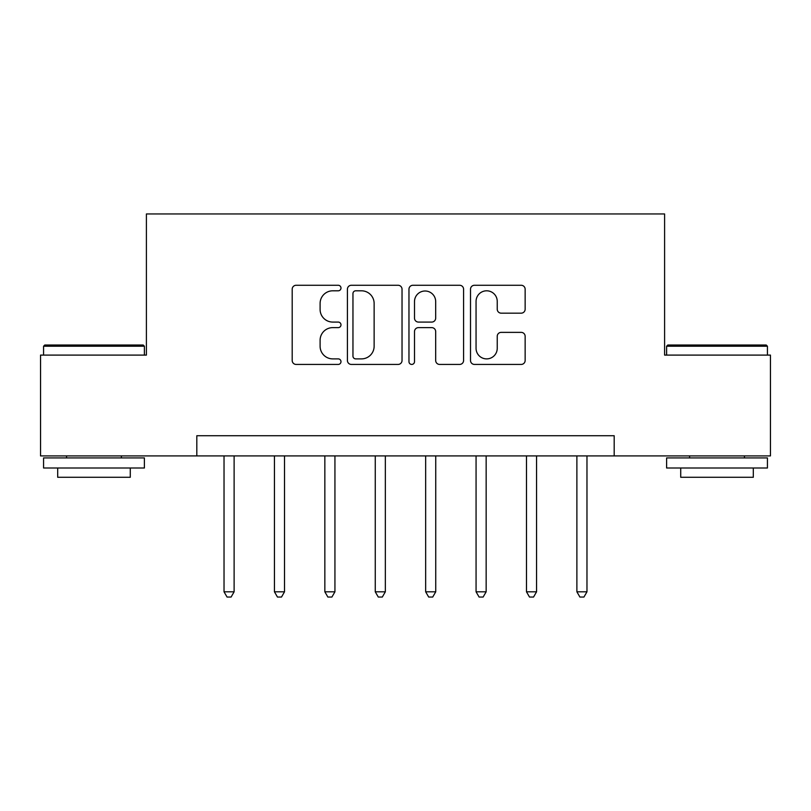 <?xml version="1.0" encoding="UTF-8"?>
<svg xmlns="http://www.w3.org/2000/svg" width="811" height="811" viewBox="0 0 811 811"><rect width="100%" height="100%" fill="white"/><g stroke="black" fill="none" stroke-linecap="round" stroke-linejoin="round"><path stroke-width="1.22" d="M340.985 288.037A2.768 2.768 0 0 0 338.207 285.269L296.157 285.269A3.954 3.954 0 0 0 292.193 289.223L292.193 360.469A3.954 3.954 0 0 0 296.157 364.433L338.207 364.433A2.768 2.768 0 0 0 340.985 361.655A2.768 2.768 0 0 0 338.207 358.888L332.763 358.888A12.662 12.662 0 0 1 320.102 346.226L320.102 340.285A12.662 12.662 0 0 1 332.763 327.624L338.207 327.624A2.768 2.768 0 0 0 340.985 324.846A2.768 2.768 0 0 0 338.207 322.079L332.763 322.079A12.662 12.662 0 0 1 320.102 309.407L320.102 303.476A12.662 12.662 0 0 1 332.763 290.804L338.207 290.804A2.768 2.768 0 0 0 340.985 288.037M521.179 313.168A3.954 3.954 0 0 0 525.143 309.214L525.143 289.223A3.954 3.954 0 0 0 521.179 285.269L474.476 285.269A3.954 3.954 0 0 0 470.512 289.223L470.512 360.469A3.954 3.954 0 0 0 474.476 364.433L521.179 364.433A3.954 3.954 0 0 0 525.143 360.469L525.143 336.332A3.954 3.954 0 0 0 521.179 332.368L501.188 332.368A3.954 3.954 0 0 0 497.234 336.332L497.234 348.304A10.584 10.584 0 0 1 486.641 358.888A10.584 10.584 0 0 1 476.057 348.304L476.057 301.398A10.584 10.584 0 0 1 486.641 290.804A10.584 10.584 0 0 1 497.234 301.398L497.234 309.214A3.954 3.954 0 0 0 501.188 313.168L521.179 313.168M196.809 455.904L40.55 455.904L40.55 355.096L146.406 355.096L146.406 213.952L664.594 213.952L664.594 355.096L770.45 355.096L770.45 455.904L614.191 455.904L614.191 435.74L196.809 435.74L196.809 455.904L614.191 455.904M402.033 289.223A3.954 3.954 0 0 0 398.079 285.269L351.366 285.269A3.954 3.954 0 0 0 347.412 289.223L347.412 360.469A3.954 3.954 0 0 0 351.366 364.433L398.079 364.433A3.954 3.954 0 0 0 402.033 360.469L402.033 289.223M412.921 285.269L459.634 285.269A3.954 3.954 0 0 1 463.588 289.223L463.588 360.469A3.954 3.954 0 0 1 459.634 364.433L439.643 364.433A3.954 3.954 0 0 1 435.679 360.469L435.679 331.577A3.954 3.954 0 0 0 431.726 327.624L418.466 327.624A3.954 3.954 0 0 0 414.502 331.577L414.502 361.655A2.768 2.768 0 0 1 411.735 364.433A2.768 2.768 0 0 1 408.967 361.655L408.967 289.223A3.954 3.954 0 0 1 412.921 285.269M355.725 290.804A2.768 2.768 0 0 0 352.957 293.582L352.957 356.12A2.768 2.768 0 0 0 355.725 358.888L361.463 358.888A12.662 12.662 0 0 0 374.135 346.226L374.135 303.476A12.662 12.662 0 0 0 361.463 290.804L355.725 290.804M435.679 301.591A10.584 10.584 0 0 0 425.096 291.007A10.584 10.584 0 0 0 414.502 301.591L414.502 318.115A3.954 3.954 0 0 0 418.466 322.079L431.726 322.079A3.954 3.954 0 0 0 435.679 318.115L435.679 301.591M224.029 455.904L224.029 591.807L234.115 591.807L234.115 455.904M234.115 591.807L231.094 597.048L227.06 597.048L224.029 591.807M274.442 455.904L274.442 591.807L284.519 591.807L284.519 455.904M284.519 591.807L281.498 597.048L277.463 597.048L274.442 591.807M324.846 455.904L324.846 591.807L334.933 591.807L334.933 455.904M334.933 591.807L331.902 597.048L327.877 597.048L324.846 591.807M375.26 455.904L375.26 591.807L385.337 591.807L385.337 455.904M385.337 591.807L382.316 597.048L378.281 597.048L375.26 591.807M425.663 455.904L425.663 591.807L435.74 591.807L435.74 455.904M435.74 591.807L432.719 597.048L428.684 597.048L425.663 591.807M44.787 345.01L143.182 345.01L144.388 346.216L43.571 346.216L44.787 345.01M93.985 468.008L43.571 468.008L43.571 457.921L144.388 457.921L144.388 468.008L93.985 468.008M130.277 468.008L130.277 477.284L57.693 477.284L57.693 468.008M667.818 345.01L766.213 345.01L767.429 346.216L666.612 346.216L667.818 345.01M717.015 468.008L666.612 468.008L666.612 457.921L767.429 457.921L767.429 468.008L717.015 468.008M753.307 468.008L753.307 477.284L680.723 477.284L680.723 468.008M476.067 455.904L476.067 591.807L486.154 591.807L486.154 455.904M486.154 591.807L483.123 597.048L479.098 597.048L476.067 591.807M526.481 455.904L526.481 591.807L536.558 591.807L536.558 455.904M536.558 591.807L533.537 597.048L529.502 597.048L526.481 591.807M576.885 455.904L576.885 591.807L586.971 591.807L586.971 455.904M586.971 591.807L583.94 597.048L579.906 597.048L576.885 591.807M43.571 355.096L43.571 346.216M66.563 457.921L66.563 455.904M121.407 457.921L121.407 455.904M144.388 355.096L144.388 346.216M666.612 355.096L666.612 346.216M689.593 457.921L689.593 455.904M744.437 457.921L744.437 455.904M767.429 355.096L767.429 346.216"/></g></svg>
